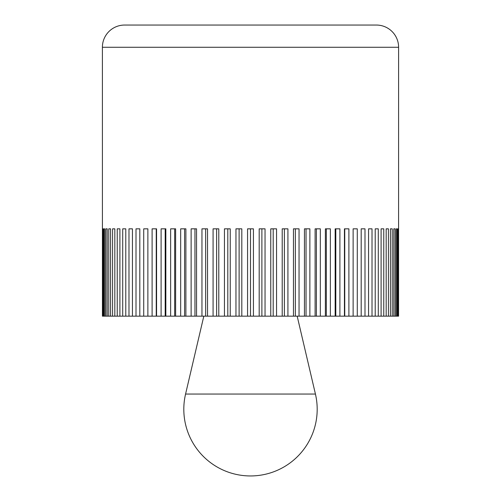 <?xml version="1.0" encoding="UTF-8"?>
<svg xmlns="http://www.w3.org/2000/svg" width="501" height="501" viewBox="0 0 501 501"><rect width="100%" height="100%" fill="white"/><g stroke="black" fill="none" stroke-linecap="round" stroke-linejoin="round"><path stroke-width="0.75" d="M102.398 47.263L398.602 47.263A22.213 22.213 0 0 0 376.383 25.05L124.617 25.05A22.213 22.213 0 0 0 102.398 47.263L102.429 316.169L102.655 228.838L103.118 228.838L103.118 316.169L102.655 316.169M103.795 316.169L103.795 228.838L104.709 228.838L104.709 316.169L103.118 316.169M105.836 316.169L105.836 228.838L107.208 228.838L107.208 316.169L104.709 316.169M108.767 316.169L108.767 228.838L110.583 228.838L110.583 316.169L107.208 316.169M112.581 316.169L112.581 228.838L114.823 228.838L114.823 316.169L110.583 316.169M117.234 316.169L117.234 228.838L119.902 228.838L119.902 316.169L114.823 316.169M122.714 316.169L122.714 228.838L125.782 228.838L125.782 316.169L119.902 316.169M128.982 316.169L128.982 228.838L132.433 228.838L132.433 316.169L125.782 316.169M136.003 316.169L136.003 228.838L139.81 228.838L139.81 316.169L132.433 316.169M143.724 316.169L143.724 228.838L147.87 228.838L147.87 316.169L139.81 316.169M152.104 316.169L152.104 228.838L156.569 228.838L156.569 316.169L147.87 316.169M161.097 316.169L161.097 228.838L165.837 228.838L165.837 316.169L156.569 316.169M170.634 316.169L170.634 228.838L175.632 228.838L175.632 316.169L165.837 316.169M180.667 316.169L180.667 228.838L185.89 228.838L185.89 316.169L175.632 316.169M191.125 316.169L191.125 228.838L196.549 228.838L196.549 316.169L185.89 316.169M201.953 316.169L201.953 228.838L207.533 228.838L207.533 316.169L196.549 316.169M213.082 316.169L213.082 228.838L218.787 228.838L218.787 316.169L207.533 316.169M224.442 316.169L224.442 228.838L230.235 228.838L230.235 316.169L218.787 316.169M235.958 316.169L235.958 228.838L241.808 228.838L241.808 316.169L230.235 316.169M261.885 228.838L261.885 316.169L241.808 316.169M247.569 316.169L247.569 228.838L250.5 228.838L250.5 316.169M259.192 316.169L259.192 228.838L265.042 228.838L265.042 316.169L261.885 316.169M398.602 47.263L398.571 316.169L265.042 316.169M270.765 316.169L270.765 228.838L276.558 228.838L276.558 316.169M273.202 228.838L273.202 316.169M282.213 316.169L282.213 228.838L287.918 228.838L287.918 316.169M284.38 228.838L284.38 316.169M293.467 316.169L293.467 228.838L299.047 228.838L299.047 316.169M295.352 228.838L295.352 316.169M304.451 316.169L304.451 228.838L309.875 228.838L309.875 316.169M306.042 228.838L306.042 316.169M315.11 316.169L315.11 228.838L320.333 228.838L320.333 316.169M316.394 228.838L316.394 316.169M325.368 316.169L325.368 228.838L330.366 228.838L330.366 316.169M326.333 228.838L326.333 316.169M335.163 316.169L335.163 228.838L339.903 228.838L339.903 316.169M335.808 228.838L335.808 316.169M344.431 316.169L344.431 228.838L348.896 228.838L348.896 316.169M344.757 228.838L344.757 316.169M353.13 316.169L353.13 228.838L357.276 228.838L357.276 316.169M361.19 316.169L361.19 228.838L364.997 228.838L364.997 316.169M368.567 316.169L368.567 228.838L372.018 228.838L372.018 316.169M375.218 316.169L375.218 228.838L378.286 228.838L378.286 316.169M381.098 316.169L381.098 228.838L383.766 228.838L383.766 316.169M386.177 316.169L386.177 228.838L388.419 228.838L388.419 316.169M392.233 228.838L390.417 228.838L392.233 228.838L392.233 316.169M390.417 316.169L390.417 228.838M395.164 228.838L393.792 228.838L395.164 228.838L395.164 316.169M393.792 316.169L393.792 228.838M396.291 316.169L396.291 228.838L397.205 228.838L397.205 316.169M398.345 228.838L397.882 228.838L398.345 228.838L398.345 316.169M397.882 316.169L397.882 228.838M102.655 228.838L103.118 228.838M105.836 228.838L107.208 228.838M108.767 228.838L110.583 228.838M156.243 228.838L156.243 316.169M165.192 228.838L165.192 316.169M174.667 228.838L174.667 316.169M184.606 228.838L184.606 316.169M194.958 228.838L194.958 316.169M205.648 228.838L205.648 316.169M216.62 228.838L216.62 316.169M227.798 228.838L227.798 316.169M239.115 228.838L239.115 316.169M250.5 228.838L253.431 228.838L253.431 316.169M250.5 394.049L185.57 394.049A66.689 66.689 0 0 0 250.5 475.95A66.689 66.689 0 0 0 315.43 394.049L250.5 394.049M203.819 316.169L185.57 394.049M297.181 316.169L315.43 394.049"/></g></svg>
